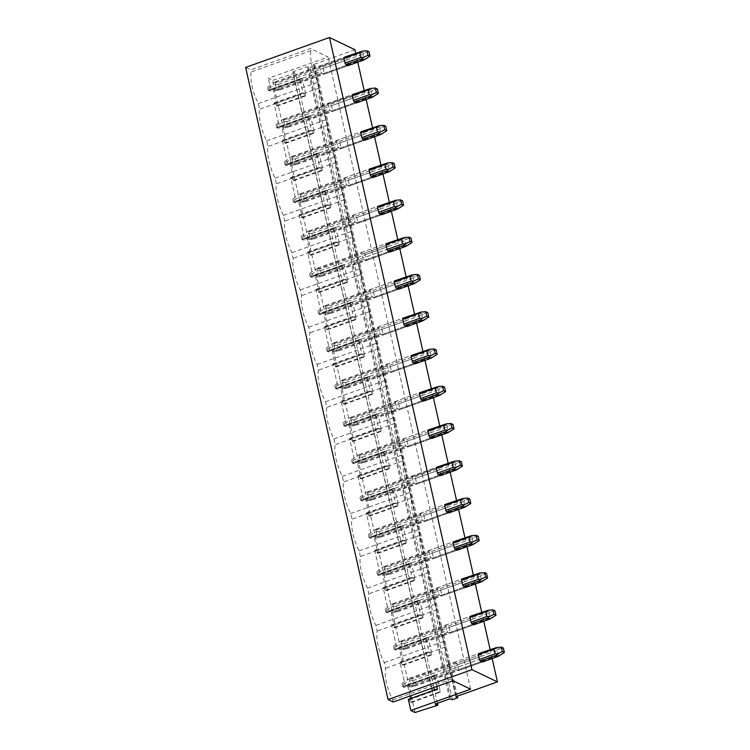 <?xml version="1.0" encoding="UTF-8"?>
<svg xmlns="http://www.w3.org/2000/svg" width="750" height="750" viewBox="0 0 750 750"><rect width="100%" height="100%" fill="white"/><g stroke="black" fill="none" stroke-linecap="round" stroke-linejoin="round"><path stroke-width="0.56" stroke-dasharray="3.75 2.81" d="M415.031 712.5L272.559 80.334L268.387 78.328L328.134 57.019L310.481 48.553L250.734 69.862L245.625 67.406M408.337 699.338L411.469 702.478L410.578 698.541M410.016 696.019L407.597 685.312L406.931 684.994L406.163 686.259L405.291 685.837L399.938 662.072L403.069 665.212L399.197 648.038L398.531 647.719L397.762 648.984L396.891 648.572L391.537 624.797L394.669 627.938L390.797 610.772L390.131 610.453L389.363 611.719L388.491 611.297L383.137 587.522L386.269 590.662L382.397 573.497L381.741 573.178L380.963 574.444L380.091 574.022L374.738 550.256L377.869 553.387L373.997 536.222L373.341 535.903L372.562 537.169L371.691 536.747L366.337 512.981L369.469 516.122L365.597 498.947L364.941 498.628L364.163 499.894L363.291 499.481L357.938 475.706L361.069 478.847L357.197 461.681L356.541 461.363L355.763 462.628L354.891 462.206L349.537 438.431L352.669 441.572L348.797 424.406L348.141 424.088L347.362 425.353L346.491 424.931L341.137 401.166L344.269 404.306L340.397 387.131L339.741 386.812L338.962 388.078L338.091 387.666L332.738 363.891L335.869 367.031L332.006 349.866L331.341 349.547L330.562 350.812L329.691 350.391L324.337 326.616L327.469 329.756L323.606 312.591L322.941 312.272L322.162 313.538L321.291 313.116L315.938 289.35L319.069 292.481L315.206 275.316L314.541 274.997L313.772 276.262L312.891 275.85L307.538 252.075L310.669 255.216L306.806 238.041L306.141 237.722L305.372 238.987L304.491 238.575L299.137 214.8L302.269 217.941L298.406 200.775L297.741 200.456L296.972 201.722L296.1 201.3L290.738 177.525L293.869 180.666L290.006 163.5L289.341 163.181L288.572 164.447L287.7 164.025L282.338 140.259L285.469 143.4L281.606 126.225L280.941 125.906L280.172 127.172L279.3 126.759L273.938 102.984L277.069 106.125L273.206 88.959L272.541 88.641L271.772 89.906L270.9 89.484L268.387 78.328M393.197 702.019L392.719 699.919A26.109 9.056 -109.6 0 1 385.603 668.316L384.319 662.653A26.109 9.056 -109.6 0 1 377.203 631.041L375.919 625.378A26.109 9.056 -109.6 0 1 368.803 593.766L367.519 588.103A26.109 9.056 -109.6 0 1 360.403 556.5L359.128 550.837A26.109 9.056 -109.6 0 1 352.003 519.225L350.728 513.562A26.109 9.056 -109.6 0 1 343.603 481.95L342.328 476.288A26.109 9.056 -109.6 0 1 335.203 444.675L333.928 439.012A26.109 9.056 -109.6 0 1 326.803 407.409L325.528 401.747A26.109 9.056 -109.6 0 1 318.403 370.134L317.128 364.472A26.109 9.056 -109.6 0 1 310.003 332.859L308.728 327.197A26.109 9.056 -109.6 0 1 301.603 295.594L300.328 289.931A26.109 9.056 -109.6 0 1 293.203 258.319L291.928 252.656A26.109 9.056 -109.6 0 1 284.803 221.044L283.528 215.381A26.109 9.056 -109.6 0 1 276.403 183.778L275.128 178.106A26.109 9.056 -109.6 0 1 268.003 146.503L266.728 140.841A26.109 9.056 -109.6 0 1 259.603 109.228L258.328 103.566A26.109 9.056 -109.6 0 1 251.203 71.953L250.734 69.862M433.875 687.516L295.397 73.059L272.559 80.334M437.428 703.294L434.438 690.028M435.628 706.013L293.156 73.856M431.812 688.247L292.903 71.859L295.397 73.059M435.375 704.025L432.384 690.769M403.069 665.212L432.066 654.862L428.203 637.697L427.538 637.378L426.769 638.644L425.897 638.222L428.934 651.722L432.066 654.862M399.197 648.038L428.203 637.697M394.669 627.938L423.666 617.597L419.803 600.422L419.137 600.103L418.369 601.369L417.497 600.956L420.534 614.456L423.666 617.597M390.797 610.772L419.803 600.422M386.269 590.662L415.275 580.322L411.403 563.156L410.738 562.837L409.969 564.103L409.097 563.681L412.134 577.181L415.275 580.322M382.397 573.497L411.403 563.156M377.869 553.387L406.875 543.047L403.003 525.881L402.338 525.562L401.569 526.828L400.697 526.406L403.734 539.906L406.875 543.047M373.997 536.222L403.003 525.881M369.469 516.122L398.475 505.781L394.603 488.606L393.938 488.288L393.169 489.553L392.297 489.141L395.334 502.641L398.475 505.781M365.597 498.947L394.603 488.606M361.069 478.847L390.075 468.506L386.203 451.341L385.538 451.022L384.769 452.288L383.897 451.866L386.934 465.366L390.075 468.506M357.197 461.681L386.203 451.341M352.669 441.572L381.675 431.231L377.803 414.066L377.137 413.747L376.369 415.012L375.497 414.591L378.534 428.091L381.675 431.231M348.797 424.406L377.803 414.066M344.269 404.306L373.275 393.956L369.403 376.791L368.738 376.472L367.969 377.738L367.097 377.316L370.134 390.816L373.275 393.956M340.397 387.131L369.403 376.791M335.869 367.031L364.875 356.691L361.003 339.516L360.338 339.197L359.569 340.463L358.697 340.05L361.734 353.55L364.875 356.691M332.006 349.866L361.003 339.516M327.469 329.756L356.475 319.416L352.603 302.25L351.938 301.931L351.169 303.197L350.297 302.775L353.334 316.275L356.475 319.416M323.606 312.591L352.603 302.25M319.069 292.481L348.075 282.141L344.203 264.975L343.538 264.656L342.769 265.922L341.897 265.5L344.934 279L348.075 282.141M315.206 275.316L344.203 264.975M310.669 255.216L339.675 244.875L335.803 227.7L335.138 227.381L334.369 228.647L333.497 228.234L336.544 241.734L339.675 244.875M306.806 238.041L335.803 227.7M302.269 217.941L331.275 207.6L327.403 190.434L326.737 190.116L325.969 191.381L325.097 190.959L328.144 204.459L331.275 207.6M298.406 200.775L327.403 190.434M293.869 180.666L322.875 170.325L319.003 153.159L318.337 152.841L317.569 154.106L316.697 153.684L319.744 167.184L322.875 170.325M290.006 163.5L319.003 153.159M285.469 143.4L314.475 133.05L310.603 115.884L309.938 115.566L309.169 116.831L308.297 116.409L311.344 129.909L314.475 133.05M281.606 126.225L310.603 115.884M277.069 106.125L306.075 95.784L302.203 78.609L301.537 78.291L300.769 79.556L299.897 79.144L302.944 92.644L306.075 95.784M273.206 88.959L302.203 78.609M452.456 699.656L309.994 67.491L307.238 66.75L292.903 71.859M411.469 702.478L440.466 692.137L436.603 674.972L435.938 674.653L435.169 675.919L434.297 675.497L436.772 686.484M407.597 685.312L436.603 674.972M457.331 696.188L315.234 65.625L309.994 67.491M354.966 49.734L313.875 64.388L313.509 64.791L315.234 65.625M492.169 658.538L490.125 649.5M483.769 621.272L481.725 612.225M475.369 583.997L473.325 574.959M466.969 546.722L464.925 537.684M458.569 509.456L456.525 500.409M450.169 472.181L448.125 463.144M441.769 434.906L439.734 425.869M433.369 397.641L431.334 388.594M424.969 360.366L422.934 351.319M416.569 323.091L414.534 314.053M408.169 285.816L406.134 276.778M399.769 248.55L397.734 239.503M391.369 211.275L389.334 202.238M382.969 174L380.934 164.963M374.569 136.734L372.534 127.687M366.169 99.459L364.134 90.412M357.769 62.184L355.734 53.147M403.941 687.263L402.619 686.625L401.953 683.691L403.284 684.328L403.941 687.263L413.616 686.559L482.447 662.006A4.744 1.65 70.4 0 0 482.728 661.041L481.631 656.175A4.744 1.65 70.4 0 0 480.797 654.675L478.594 653.616L454.481 662.212A4.744 1.65 -109.6 0 0 454.2 663.178L455.297 668.044L479.409 659.447L410.578 684L409.481 679.125L407.372 679.359L409.753 678.159L411.956 679.219L496.547 649.05L499.491 648.862L497.381 650.559L498.478 655.425L500.897 655.087M395.541 649.988L394.219 649.35L393.553 646.416L394.884 647.053L395.541 649.988L405.216 649.284L474.047 624.731A4.744 1.65 70.4 0 0 474.328 623.766L473.231 618.9A4.744 1.65 70.4 0 0 472.397 617.4L470.194 616.341L446.081 624.938L448.284 625.997A4.744 1.65 -109.6 0 1 449.119 627.497L450.216 632.362A4.744 1.65 -109.6 0 1 449.934 633.337L447.741 632.278A4.744 1.65 -109.6 0 1 446.897 630.778L402.178 646.725L401.081 641.859L398.972 642.084L401.353 640.894L403.556 641.944L488.147 611.784L491.091 611.587L488.981 613.284L490.078 618.15L492.497 617.812M387.141 612.712L385.819 612.075L385.153 609.141L386.484 609.778L387.141 612.712L396.816 612.009L465.647 587.466A4.744 1.65 70.4 0 0 465.928 586.5L464.831 581.625A4.744 1.65 70.4 0 0 463.997 580.125L461.794 579.066L437.681 587.672L439.884 588.722A4.744 1.65 -109.6 0 1 440.719 590.231L441.816 595.097A4.744 1.65 -109.6 0 1 441.534 596.062L439.341 595.003A4.744 1.65 -109.6 0 1 438.497 593.503L393.778 609.45L392.681 604.584L390.572 604.809L392.953 603.619L395.156 604.678L479.747 574.509L482.691 574.312L480.581 576.009L481.678 580.875L484.097 580.538M378.741 575.447L377.419 574.809L376.753 571.875L378.084 572.512L378.741 575.447L388.416 574.734L457.247 550.191A4.744 1.65 70.4 0 0 457.528 549.225L456.431 544.359A4.744 1.65 70.4 0 0 455.597 542.85L453.394 541.8L429.281 550.397L431.484 551.456A4.744 1.65 -109.6 0 1 432.319 552.956L433.416 557.822A4.744 1.65 -109.6 0 1 433.134 558.787L430.941 557.728A4.744 1.65 -109.6 0 1 430.097 556.228L385.378 572.175L384.281 567.309L382.172 567.544L384.562 566.344L386.756 567.403L471.347 537.234L474.291 537.047L472.181 538.744L473.278 543.609L475.697 543.272M370.341 538.172L369.019 537.534L368.353 534.6L369.684 535.237L370.341 538.172L380.016 537.469L448.847 512.916A4.744 1.65 70.4 0 0 449.128 511.95L448.031 507.084A4.744 1.65 70.4 0 0 447.197 505.584L444.994 504.525L420.881 513.122L423.084 514.181A4.744 1.65 -109.6 0 1 423.919 515.681L425.016 520.547A4.744 1.65 -109.6 0 1 424.734 521.512L422.541 520.462A4.744 1.65 -109.6 0 1 421.697 518.953L376.978 534.909L375.881 530.044L373.772 530.269L376.163 529.069L378.356 530.128L462.947 499.969L465.891 499.772L463.781 501.469L464.878 506.334L467.297 505.997M361.941 500.897L360.619 500.259L359.953 497.325L361.284 497.962L361.941 500.897L371.616 500.194L440.447 475.65A4.744 1.65 70.4 0 0 440.728 474.675L439.631 469.809A4.744 1.65 70.4 0 0 438.797 468.309L436.594 467.25L412.481 475.847L414.684 476.906A4.744 1.65 -109.6 0 1 415.519 478.406L416.616 483.281A4.744 1.65 -109.6 0 1 416.334 484.247L414.141 483.188A4.744 1.65 -109.6 0 1 413.297 481.687L368.578 497.634L367.481 492.769L365.372 492.994L367.762 491.803L369.956 492.853L454.547 462.694L457.491 462.497L455.381 464.194L456.478 469.059L458.897 468.722M353.541 463.622L352.219 462.994L351.553 460.05L352.884 460.688L353.541 463.622L363.216 462.919L432.047 438.375A4.744 1.65 70.4 0 0 432.328 437.409L431.231 432.544A4.744 1.65 70.4 0 0 430.397 431.034L428.194 429.984L404.081 438.581L406.284 439.631A4.744 1.65 -109.6 0 1 407.119 441.141L408.216 446.006A4.744 1.65 -109.6 0 1 407.934 446.972L405.741 445.912A4.744 1.65 -109.6 0 1 404.897 444.413L360.178 460.359L359.081 455.494L356.972 455.719L359.363 454.528L361.556 455.587L446.147 425.419L449.091 425.222L446.981 426.919L448.078 431.794L450.497 431.447M345.15 426.356L343.819 425.719L343.153 422.784L344.484 423.422L345.15 426.356L354.816 425.653L423.647 401.1A4.744 1.65 70.4 0 0 423.928 400.134L422.831 395.269A4.744 1.65 70.4 0 0 421.997 393.769L419.794 392.709L395.681 401.306L397.884 402.366A4.744 1.65 -109.6 0 1 398.719 403.866L399.816 408.731A4.744 1.65 -109.6 0 1 399.544 409.697L397.341 408.647A4.744 1.65 -109.6 0 1 396.497 407.137L351.778 423.094L350.681 418.219L348.572 418.453L350.963 417.253L353.156 418.312L437.747 388.144L440.7 387.956L438.581 389.653L439.678 394.519L442.097 394.181M336.75 389.081L335.419 388.444L334.753 385.509L336.084 386.147L336.75 389.081L346.416 388.378L415.247 363.825A4.744 1.65 70.4 0 0 415.528 362.859L414.431 357.994A4.744 1.65 70.4 0 0 413.597 356.494L411.394 355.434L387.281 364.031L389.484 365.091A4.744 1.65 -109.6 0 1 390.319 366.591L391.416 371.456A4.744 1.65 -109.6 0 1 391.144 372.431L388.941 371.372A4.744 1.65 -109.6 0 1 388.106 369.872L343.378 385.819L342.281 380.953L340.172 381.178L342.562 379.988L344.756 381.038L429.347 350.878L432.3 350.681L430.181 352.378L431.278 357.244L433.697 356.906M328.35 351.806L327.019 351.169L326.353 348.234L327.684 348.872L328.35 351.806L338.016 351.103L406.847 326.559A4.744 1.65 70.4 0 0 407.128 325.594L406.031 320.728A4.744 1.65 70.4 0 0 405.197 319.219L402.994 318.159L378.881 326.766L381.084 327.816A4.744 1.65 -109.6 0 1 381.919 329.325L383.016 334.191A4.744 1.65 -109.6 0 1 382.744 335.156L380.541 334.097A4.744 1.65 -109.6 0 1 379.706 332.597L334.978 348.544L333.881 343.678L331.772 343.903L334.163 342.712L336.366 343.772L420.947 313.603L423.9 313.406L421.781 315.103L422.878 319.969L425.297 319.631M319.95 314.541L318.619 313.903L317.963 310.969L319.284 311.606L319.95 314.541L329.616 313.837L398.447 289.284A4.744 1.65 70.4 0 0 398.728 288.319L397.631 283.453A4.744 1.65 70.4 0 0 396.797 281.944L394.594 280.894L370.481 289.491L372.684 290.55A4.744 1.65 -109.6 0 1 373.528 292.05L374.616 296.916A4.744 1.65 -109.6 0 1 374.344 297.881L372.141 296.831A4.744 1.65 -109.6 0 1 371.306 295.322L326.578 311.269L325.481 306.403L323.372 306.637L325.763 305.438L327.966 306.497L412.547 276.328L415.5 276.141L413.381 277.838L414.478 282.703L416.897 282.366M311.55 277.266L310.219 276.628L309.562 273.694L310.884 274.331L311.55 277.266L321.216 276.562L390.047 252.009A4.744 1.65 70.4 0 0 390.328 251.044L389.231 246.178A4.744 1.65 70.4 0 0 388.397 244.678L386.194 243.619L362.091 252.216A4.744 1.65 -109.6 0 0 361.809 253.181L362.906 258.047L387.009 249.45L318.178 274.003L317.081 269.137L314.972 269.363L317.362 268.163L319.566 269.222L404.147 239.062L407.1 238.866L404.981 240.563L406.078 245.428L408.497 245.091M303.15 239.991L301.819 239.353L301.163 236.419L302.484 237.056L303.15 239.991L312.816 239.288L381.647 214.744A4.744 1.65 70.4 0 0 381.928 213.769L380.831 208.903A4.744 1.65 70.4 0 0 379.997 207.403L377.794 206.344L353.691 214.941L355.884 216A4.744 1.65 -109.6 0 1 356.728 217.5L357.825 222.375A4.744 1.65 -109.6 0 1 357.544 223.341L355.341 222.281A4.744 1.65 -109.6 0 1 354.506 220.781L309.778 236.728L308.681 231.862L306.572 232.088L308.962 230.897L311.166 231.947L395.747 201.788L398.7 201.591L396.581 203.287L397.678 208.153L400.097 207.816M294.75 202.725L293.419 202.088L292.762 199.153L294.084 199.781L294.75 202.725L304.416 202.012L373.247 177.469A4.744 1.65 70.4 0 0 373.528 176.503L372.431 171.638A4.744 1.65 70.4 0 0 371.597 170.128L369.394 169.078L345.291 177.675L347.484 178.725A4.744 1.65 -109.6 0 1 348.328 180.234L349.425 185.1A4.744 1.65 -109.6 0 1 349.144 186.066L346.941 185.006A4.744 1.65 -109.6 0 1 346.106 183.506L301.378 199.453L300.281 194.588L298.172 194.812L300.562 193.622L302.766 194.681L387.347 164.512L390.3 164.316L388.181 166.013L389.278 170.887L391.697 170.541M286.35 165.45L285.019 164.812L284.363 161.878L285.684 162.516L286.35 165.45L296.016 164.747L364.847 140.194A4.744 1.65 70.4 0 0 365.128 139.228L364.031 134.362A4.744 1.65 70.4 0 0 363.197 132.863L360.994 131.803L336.891 140.4L339.084 141.459A4.744 1.65 -109.6 0 1 339.928 142.959L341.025 147.825A4.744 1.65 -109.6 0 1 340.744 148.791L338.541 147.741A4.744 1.65 -109.6 0 1 337.706 146.231L292.978 162.188L291.881 157.312L289.772 157.547L292.162 156.347L294.366 157.406L378.947 127.237L381.9 127.05L379.791 128.747L380.887 133.613L383.297 133.275M277.95 128.175L276.619 127.537L275.963 124.603L277.284 125.241L277.95 128.175L287.616 127.472L356.447 102.928A4.744 1.65 70.4 0 0 356.728 101.953L355.631 97.088A4.744 1.65 70.4 0 0 354.797 95.587L352.594 94.528L328.491 103.125L330.684 104.184A4.744 1.65 -109.6 0 1 331.528 105.684L332.625 110.55A4.744 1.65 -109.6 0 1 332.344 111.525L330.141 110.466A4.744 1.65 -109.6 0 1 329.306 108.966L284.578 124.913L283.481 120.047L281.372 120.272L283.762 119.081L285.966 120.131L370.547 89.972L373.5 89.775L371.391 91.472L372.488 96.338L374.897 96M269.55 90.9L268.219 90.263L267.562 87.328L268.884 87.966L269.55 90.9L279.216 90.197L348.056 65.653A4.744 1.65 70.4 0 0 348.328 64.688L347.231 59.822A4.744 1.65 70.4 0 0 346.397 58.312L344.194 57.253L320.091 65.859L322.284 66.909A4.744 1.65 -109.6 0 1 323.128 68.419L324.225 73.284A4.744 1.65 -109.6 0 1 323.944 74.25L321.741 73.191A4.744 1.65 -109.6 0 1 320.906 71.691L276.178 87.638L275.081 82.772L272.972 82.997L275.363 81.806L277.566 82.866L362.147 52.697L365.1 52.5L362.991 54.197L364.088 59.062L366.497 58.725M409.481 679.125L454.2 663.178M480.797 654.675L456.684 663.272L454.481 662.212M413.616 686.559L411.412 685.5L456.131 669.553A4.744 1.65 -109.6 0 1 455.297 668.044M481.631 656.175L457.519 664.772A4.744 1.65 -109.6 0 0 456.684 663.272M482.728 661.041L458.616 669.637L457.519 664.772M482.447 662.006L458.334 670.603A4.744 1.65 -109.6 0 0 458.616 669.637M456.131 669.553L458.334 670.603M470.597 689.184L328.134 57.019M452.944 680.709L452.475 678.619A26.109 9.056 -109.6 0 1 445.35 647.006L444.075 641.344A26.109 9.056 -109.6 0 1 436.95 609.731L435.675 604.069A26.109 9.056 -109.6 0 1 428.55 572.456L427.275 566.794A26.109 9.056 -109.6 0 1 420.15 535.191L418.875 529.528A26.109 9.056 -109.6 0 1 411.75 497.916L410.475 492.253A26.109 9.056 -109.6 0 1 403.35 460.641L402.075 454.978A26.109 9.056 -109.6 0 1 394.95 423.375L393.675 417.712A26.109 9.056 -109.6 0 1 386.55 386.1L385.275 380.438A26.109 9.056 -109.6 0 1 378.15 348.825L376.875 343.163A26.109 9.056 -109.6 0 1 369.75 311.559L368.475 305.887A26.109 9.056 -109.6 0 1 361.35 274.284L360.075 268.622A26.109 9.056 -109.6 0 1 352.95 237.009L351.675 231.347A26.109 9.056 -109.6 0 1 344.55 199.734L343.275 194.072A26.109 9.056 -109.6 0 1 336.15 162.469L334.875 156.806A26.109 9.056 -109.6 0 1 327.75 125.194L326.475 119.531A26.109 9.056 -109.6 0 1 319.35 87.919L318.075 82.256A26.109 9.056 -109.6 0 1 310.95 50.653L310.481 48.553M275.081 82.772L343.912 58.228L319.809 66.825L320.906 71.691M319.809 66.825A4.744 1.65 -109.6 0 1 320.091 65.859M375.881 530.044L420.6 514.087A4.744 1.65 -109.6 0 1 420.881 513.122M420.6 514.087L421.697 518.953M401.081 641.859L445.8 625.903A4.744 1.65 -109.6 0 1 446.081 624.938M445.8 625.903L446.897 630.778M384.281 567.309L429 551.362A4.744 1.65 -109.6 0 1 429.281 550.397M429 551.362L430.097 556.228M392.681 604.584L437.4 588.638A4.744 1.65 -109.6 0 1 437.681 587.672M437.4 588.638L438.497 593.503M333.881 343.678L378.609 327.731A4.744 1.65 -109.6 0 1 378.881 326.766M378.609 327.731L379.706 332.597M308.681 231.862L353.409 215.916A4.744 1.65 -109.6 0 1 353.691 214.941M353.409 215.916L354.506 220.781M283.481 120.047L352.312 95.494L328.209 104.091L329.306 108.966M328.209 104.091A4.744 1.65 -109.6 0 1 328.491 103.125M300.281 194.588L345.009 178.641A4.744 1.65 -109.6 0 1 345.291 177.675M345.009 178.641L346.106 183.506M291.881 157.312L336.609 141.366A4.744 1.65 -109.6 0 1 336.891 140.4M336.609 141.366L337.706 146.231M325.481 306.403L370.209 290.456A4.744 1.65 -109.6 0 1 370.481 289.491M370.209 290.456L371.306 295.322M350.681 418.219L395.4 402.272A4.744 1.65 -109.6 0 1 395.681 401.306M395.4 402.272L396.497 407.137M359.081 455.494L403.8 439.547A4.744 1.65 -109.6 0 1 404.081 438.581M403.8 439.547L404.897 444.413M367.481 492.769L436.312 468.216L412.2 476.822L413.297 481.687M412.2 476.822A4.744 1.65 -109.6 0 1 412.481 475.847M342.281 380.953L387.009 364.997A4.744 1.65 -109.6 0 1 387.281 364.031M387.009 364.997L388.106 369.872M321.216 276.562L319.012 275.503L363.741 259.556A4.744 1.65 -109.6 0 1 362.906 258.047M363.741 259.556L365.944 260.606A4.744 1.65 -109.6 0 0 366.225 259.641L365.128 254.775A4.744 1.65 -109.6 0 0 364.284 253.275L362.091 252.216M392.719 699.919L452.475 678.619M445.35 647.006L385.603 668.316M270.9 89.484L299.897 79.144M273.938 102.984L302.944 92.644M279.3 126.759L308.297 116.409M282.338 140.259L311.344 129.909M287.7 164.025L316.697 153.684M290.738 177.525L319.744 167.184M296.1 201.3L325.097 190.959M299.137 214.8L328.144 204.459M304.491 238.575L333.497 228.234M307.538 252.075L336.544 241.734M312.891 275.85L341.897 265.5M315.938 289.35L344.934 279M321.291 313.116L350.297 302.775M324.337 326.616L353.334 316.275M329.691 350.391L358.697 340.05M332.738 363.891L361.734 353.55M338.091 387.666L367.097 377.316M341.137 401.166L370.134 390.816M346.491 424.931L375.497 414.591M349.537 438.431L378.534 428.091M354.891 462.206L383.897 451.866M357.938 475.706L386.934 465.366M363.291 499.481L392.297 489.141M366.337 512.981L395.334 502.641M371.691 536.747L400.697 526.406M374.738 550.256L403.734 539.906M380.091 574.022L409.097 563.681M383.137 587.522L412.134 577.181M388.491 611.297L417.497 600.956M391.537 624.797L420.534 614.456M396.891 648.572L425.897 638.222M399.938 662.072L428.934 651.722M405.291 685.837L434.297 675.497M384.319 662.653L444.075 641.344M409.209 699.759L438.206 689.419L440.466 692.137M437.334 688.997L438.206 689.419M410.803 702.159L439.809 691.819M406.163 686.259L435.169 675.919M406.931 684.994L435.938 674.653M448.284 625.997L472.397 617.4M405.216 649.284L403.012 648.225L447.741 632.278M473.231 618.9L449.119 627.497M450.216 632.362L474.328 623.766M474.047 624.731L449.934 633.337M436.95 609.731L377.203 631.041M375.919 625.378L435.675 604.069M400.809 662.484L429.806 652.144M402.403 664.894L431.409 654.544M397.762 648.984L426.769 638.644M398.531 647.719L427.538 637.378M439.884 588.722L463.997 580.125M396.816 612.009L394.613 610.959L439.341 595.003M464.831 581.625L440.719 590.231M441.816 595.097L465.928 586.5M465.647 587.466L441.534 596.062M428.55 572.456L368.803 593.766M367.519 588.103L427.275 566.794M392.409 625.219L421.406 614.869M394.003 627.619L423.009 617.278M389.363 611.719L418.369 601.369M390.131 610.453L419.137 600.103M431.484 551.456L455.597 542.85M388.416 574.734L386.212 573.684L430.941 557.728M456.431 544.359L432.319 552.956M433.416 557.822L457.528 549.225M457.247 550.191L433.134 558.787M420.15 535.191L360.403 556.5M359.128 550.837L418.875 529.528M384.009 587.944L413.006 577.603M385.603 590.344L414.609 580.003M380.963 574.444L409.969 564.103M381.741 573.178L410.738 562.837M423.084 514.181L447.197 505.584M380.016 537.469L377.812 536.409L422.541 520.462M448.031 507.084L423.919 515.681M425.016 520.547L449.128 511.95M448.847 512.916L424.734 521.512M411.75 497.916L352.003 519.225M350.728 513.562L410.475 492.253M375.609 550.669L404.606 540.328M377.203 553.069L406.209 542.728M372.562 537.169L401.569 526.828M373.341 535.903L402.338 525.562M414.684 476.906L438.797 468.309M371.616 500.194L369.413 499.134L414.141 483.188M439.631 469.809L415.519 478.406M416.616 483.281L440.728 474.675M440.447 475.65L416.334 484.247M403.35 460.641L343.603 481.95M342.328 476.288L402.075 454.978M367.209 513.394L396.206 503.053M368.803 515.803L397.809 505.462M364.163 499.894L393.169 489.553M364.941 498.628L393.938 488.288M406.284 439.631L430.397 431.034M363.216 462.919L361.012 461.869L405.741 445.912M431.231 432.544L407.119 441.141M408.216 446.006L432.328 437.409M432.047 438.375L407.934 446.972M394.95 423.375L335.203 444.675M333.928 439.012L393.675 417.712M358.809 476.128L387.806 465.787M360.403 478.528L389.409 468.188M355.763 462.628L384.769 452.288M356.541 461.363L385.538 451.022M397.884 402.366L421.997 393.769M354.816 425.653L352.613 424.594L397.341 408.647M422.831 395.269L398.719 403.866M399.816 408.731L423.928 400.134M423.647 401.1L399.544 409.697M386.55 386.1L326.803 407.409M325.528 401.747L385.275 380.438M350.409 438.853L379.406 428.512M352.003 441.253L381.009 430.912M347.362 425.353L376.369 415.012M348.141 424.088L377.137 413.747M389.484 365.091L413.597 356.494M346.416 388.378L344.213 387.319L388.941 371.372M414.431 357.994L390.319 366.591M391.416 371.456L415.528 362.859M415.247 363.825L391.144 372.431M378.15 348.825L318.403 370.134M317.128 364.472L376.875 343.163M342.009 401.578L371.006 391.238M343.603 403.988L372.609 393.637M338.962 388.078L367.969 377.738M339.741 386.812L368.738 376.472M381.084 327.816L405.197 319.219M338.016 351.103L335.812 350.053L380.541 334.097M406.031 320.728L381.919 329.325M383.016 334.191L407.128 325.594M406.847 326.559L382.744 335.156M369.75 311.559L310.003 332.859M308.728 327.197L368.475 305.887M333.609 364.312L362.606 353.962M335.203 366.713L364.209 356.372M330.562 350.812L359.569 340.463M331.341 349.547L360.338 339.197M372.684 290.55L396.797 281.944M329.616 313.837L327.413 312.778L372.141 296.831M397.631 283.453L373.528 292.05M374.616 296.916L398.728 288.319M398.447 289.284L374.344 297.881M361.35 274.284L301.603 295.594M300.328 289.931L360.075 268.622M325.209 327.037L354.216 316.697M326.803 329.438L355.809 319.097M322.162 313.538L351.169 303.197M322.941 312.272L351.938 301.931M317.081 269.137L361.809 253.181M364.284 253.275L388.397 244.678M389.231 246.178L365.128 254.775M366.225 259.641L390.328 251.044M390.047 252.009L365.944 260.606M352.95 237.009L293.203 258.319M291.928 252.656L351.675 231.347M316.809 289.762L345.816 279.422M318.412 292.172L347.409 281.822M313.772 276.262L342.769 265.922M314.541 274.997L343.538 264.656M355.884 216L379.997 207.403M312.816 239.288L310.613 238.228L355.341 222.281M380.831 208.903L356.728 217.5M357.825 222.375L381.928 213.769M381.647 214.744L357.544 223.341M344.55 199.734L284.803 221.044M283.528 215.381L343.275 194.072M308.409 252.487L337.416 242.147M310.012 254.897L339.009 244.556M305.372 238.987L334.369 228.647M306.141 237.722L335.138 227.381M347.484 178.725L371.597 170.128M304.416 202.012L302.213 200.963L346.941 185.006M372.431 171.638L348.328 180.234M349.425 185.1L373.528 176.503M373.247 177.469L349.144 186.066M336.15 162.469L276.403 183.778M275.128 178.106L334.875 156.806M300.009 215.222L329.016 204.881M301.613 217.622L330.609 207.281M296.972 201.722L325.969 191.381M297.741 200.456L326.737 190.116M339.084 141.459L363.197 132.863M296.016 164.747L293.812 163.688L338.541 147.741M364.031 134.362L339.928 142.959M341.025 147.825L365.128 139.228M364.847 140.194L340.744 148.791M327.75 125.194L268.003 146.503M266.728 140.841L326.475 119.531M291.609 177.947L320.616 167.606M293.212 180.347L322.209 170.006M288.572 164.447L317.569 154.106M289.341 163.181L318.337 152.841M330.684 104.184L354.797 95.587M287.616 127.472L285.413 126.413L330.141 110.466M355.631 97.088L331.528 105.684M332.625 110.55L356.728 101.953M356.447 102.928L332.344 111.525M319.35 87.919L259.603 109.228M258.328 103.566L318.075 82.256M283.209 140.672L312.216 130.331M284.812 143.081L313.809 132.731M280.172 127.172L309.169 116.831M280.941 125.906L309.938 115.566M322.284 66.909L346.397 58.312M279.216 90.197L277.013 89.147L321.741 73.191M347.231 59.822L323.128 68.419M324.225 73.284L348.328 64.688M348.056 65.653L323.944 74.25M310.95 50.653L251.203 71.953M274.809 103.406L303.816 93.056M276.412 105.806L305.409 95.466M271.772 89.906L300.769 79.556M272.541 88.641L301.537 78.291M411.412 685.5L408.769 685.584L410.578 684M402.619 686.625L408.769 685.584M411.591 686.934L413.888 685.584L412.791 680.719L410.184 680.709L411.956 679.219M403.284 684.328L410.184 680.709M401.953 683.691L407.372 679.359M413.888 685.584L498.478 655.425M412.791 680.719L497.381 650.559M503.381 648.103L499.491 648.862M409.753 678.159L478.594 653.616M494.344 648L496.547 649.05M403.012 648.225L400.369 648.309L402.178 646.725M394.219 649.35L400.369 648.309M403.191 649.659L405.487 648.319L404.391 643.453L401.784 643.434L403.556 641.944M394.884 647.053L401.784 643.434M393.553 646.416L398.972 642.084M405.487 648.319L490.078 618.15M404.391 643.453L488.981 613.284M494.981 610.837L491.091 611.587M401.353 640.894L470.194 616.341M485.944 610.725L488.147 611.784M394.613 610.959L391.978 611.034L393.778 609.45M385.819 612.075L391.978 611.034M394.791 612.394L397.097 611.044L396 606.178L393.384 606.159L395.156 604.678M386.484 609.778L393.384 606.159M385.153 609.141L390.572 604.809M397.097 611.044L481.678 580.875M396 606.178L480.581 576.009M486.581 573.562L482.691 574.312M392.953 603.619L461.794 579.066M477.544 573.45L479.747 574.509M386.212 573.684L383.578 573.769L385.378 572.175M377.419 574.809L383.578 573.769M386.391 575.119L388.697 573.769L387.6 568.903L384.984 568.894L386.756 567.403M378.084 572.512L384.984 568.894M376.753 571.875L382.172 567.544M388.697 573.769L473.278 543.609M387.6 568.903L472.181 538.744M478.181 536.287L474.291 537.047M384.562 566.344L453.394 541.8M469.144 536.184L471.347 537.234M377.812 536.409L375.178 536.494L376.978 534.909M369.019 537.534L375.178 536.494M377.991 537.844L380.297 536.503L379.2 531.638L376.584 531.619L378.356 530.128M369.684 535.237L376.584 531.619M368.353 534.6L373.772 530.269M380.297 536.503L464.878 506.334M379.2 531.638L463.781 501.469M469.781 499.022L465.891 499.772M376.163 529.069L444.994 504.525M460.744 498.909L462.947 499.969M369.413 499.134L366.778 499.219L368.578 497.634M360.619 500.259L366.778 499.219M369.591 500.569L371.897 499.228L370.8 494.363L368.184 494.344L369.956 492.853M361.284 497.962L368.184 494.344M359.953 497.325L365.372 492.994M371.897 499.228L456.478 469.059M370.8 494.363L455.381 464.194M461.381 461.747L457.491 462.497M367.762 491.803L436.594 467.25M452.344 461.634L454.547 462.694M361.012 461.869L358.378 461.953L360.178 460.359M352.219 462.994L358.378 461.953M361.191 463.303L363.497 461.953L362.4 457.087L359.784 457.078L361.556 455.587M352.884 460.688L359.784 457.078M351.553 460.05L356.972 455.719M363.497 461.953L448.078 431.794M362.4 457.087L446.981 426.919M452.981 424.472L449.091 425.222M359.363 454.528L428.194 429.984M443.944 424.359L446.147 425.419M352.613 424.594L349.978 424.678L351.778 423.094M343.819 425.719L349.978 424.678M352.791 426.028L355.097 424.688L354 419.812L351.384 419.803L353.156 418.312M344.484 423.422L351.384 419.803M343.153 422.784L348.572 418.453M355.097 424.688L439.678 394.519M354 419.812L438.581 389.653M444.581 387.197L440.7 387.956M350.963 417.253L419.794 392.709M435.544 387.094L437.747 388.144M344.213 387.319L341.578 387.403L343.378 385.819M335.419 388.444L341.578 387.403M344.391 388.753L346.697 387.413L345.6 382.547L342.984 382.528L344.756 381.038M336.084 386.147L342.984 382.528M334.753 385.509L340.172 381.178M346.697 387.413L431.278 357.244M345.6 382.547L430.181 352.378M436.181 349.931L432.3 350.681M342.562 379.988L411.394 355.434M427.144 349.819L429.347 350.878M335.812 350.053L333.178 350.128L334.978 348.544M327.019 351.169L333.178 350.128M335.991 351.488L338.297 350.138L337.2 345.272L334.584 345.253L336.366 343.772M327.684 348.872L334.584 345.253M326.353 348.234L331.772 343.903M338.297 350.138L422.878 319.969M337.2 345.272L421.781 315.103M427.781 312.656L423.9 313.406M334.163 342.712L402.994 318.159M418.744 312.544L420.947 313.603M327.413 312.778L324.778 312.863L326.578 311.269M318.619 313.903L324.778 312.863M327.591 314.213L329.897 312.863L328.8 307.997L326.184 307.987L327.966 306.497M319.284 311.606L326.184 307.987M317.963 310.969L323.372 306.637M329.897 312.863L414.478 282.703M328.8 307.997L413.381 277.838M419.391 275.381L415.5 276.141M325.763 305.438L394.594 280.894M410.344 275.278L412.547 276.328M319.012 275.503L316.378 275.587L318.178 274.003M310.219 276.628L316.378 275.587M319.191 276.938L321.497 275.597L320.4 270.731L317.784 270.712L319.566 269.222M310.884 274.331L317.784 270.712M309.562 273.694L314.972 269.363M321.497 275.597L406.078 245.428M320.4 270.731L404.981 240.563M410.991 238.116L407.1 238.866M317.362 268.163L386.194 243.619M401.944 238.003L404.147 239.062M310.613 238.228L307.978 238.312L309.778 236.728M301.819 239.353L307.978 238.312M310.791 239.662L313.097 238.322L312 233.456L309.394 233.438L311.166 231.947M302.484 237.056L309.394 233.438M301.163 236.419L306.572 232.088M313.097 238.322L397.678 208.153M312 233.456L396.581 203.287M402.591 200.841L398.7 201.591M308.962 230.897L377.794 206.344M393.544 200.728L395.747 201.788M302.213 200.963L299.578 201.047L301.378 199.453M293.419 202.088L299.578 201.047M302.391 202.397L304.697 201.047L303.6 196.181L300.994 196.172L302.766 194.681M294.084 199.781L300.994 196.172M292.762 199.153L298.172 194.812M304.697 201.047L389.278 170.887M303.6 196.181L388.181 166.013M394.191 163.566L390.3 164.316M300.562 193.622L369.394 169.078M385.144 163.453L387.347 164.512M293.812 163.688L291.178 163.772L292.978 162.188M285.019 164.812L291.178 163.772M293.991 165.122L296.297 163.781L295.2 158.906L292.594 158.897L294.366 157.406M285.684 162.516L292.594 158.897M284.363 161.878L289.772 157.547M296.297 163.781L380.887 133.613M295.2 158.906L379.791 128.747M385.791 126.291L381.9 127.05M292.162 156.347L360.994 131.803M376.744 126.188L378.947 127.237M285.413 126.413L282.778 126.497L284.578 124.913M276.619 127.537L282.778 126.497M285.591 127.847L287.897 126.506L286.8 121.641L284.194 121.622L285.966 120.131M277.284 125.241L284.194 121.622M275.963 124.603L281.372 120.272M287.897 126.506L372.488 96.338M286.8 121.641L371.391 91.472M377.391 89.025L373.5 89.775M283.762 119.081L352.594 94.528M368.353 88.913L370.547 89.972M277.013 89.147L274.378 89.222L276.178 87.638M268.219 90.263L274.378 89.222M277.191 90.581L279.497 89.231L278.4 84.366L275.794 84.356L277.566 82.866M268.884 87.966L275.794 84.356M267.562 87.328L272.972 82.997M279.497 89.231L364.088 59.062M278.4 84.366L362.991 54.197M368.991 51.75L365.1 52.5M275.363 81.806L344.194 57.253M359.953 51.637L362.147 52.697M449.7 698.916L307.238 66.75M308.269 66.666L450.731 698.822M455.934 696.778L313.509 64.791M313.875 64.388L456.337 696.544M313.434 64.716L455.897 696.881"/><path stroke-width="1.12" d="M329.484 37.5L245.625 67.406L388.087 699.572L471.947 669.666L329.484 37.5L354.966 49.734L355.734 53.147M471.947 669.666L497.428 681.891L456.337 696.544L455.972 696.956L457.697 697.781L452.456 699.656L449.7 698.916L435.375 704.025L437.859 705.216L415.031 712.5L410.85 710.494L408.337 699.338L437.334 688.997L436.772 686.484M410.578 698.541L410.016 696.019M410.85 710.494L470.597 689.184L452.944 680.709L393.197 702.019L388.087 699.572M437.859 705.216L437.428 703.294M434.438 690.028L433.875 687.516M432.384 690.769L431.812 688.247M457.697 697.781L457.331 696.188M497.428 681.891L492.169 658.538M490.125 649.5L483.769 621.272M481.725 612.225L475.369 583.997M473.325 574.959L466.969 546.722M464.925 537.684L458.569 509.456M456.525 500.409L450.169 472.181M448.125 463.144L441.769 434.906M439.734 425.869L433.369 397.641M431.334 388.594L424.969 360.366M422.934 351.319L416.569 323.091M414.534 314.053L408.169 285.816M406.134 276.778L399.769 248.55M397.734 239.503L391.369 211.275M389.334 202.238L382.969 174M380.934 164.963L374.569 136.734M372.534 127.687L366.169 99.459M364.134 90.412L357.769 62.184M478.594 653.616A4.744 1.65 70.4 0 0 478.312 654.581L479.409 659.447A4.744 1.65 70.4 0 0 480.244 660.956L482.447 662.006L498.197 656.391L495.994 655.331L498.084 653.738L495.159 653.831L494.062 648.966L496.678 647.512L478.594 653.616M470.194 616.341A4.744 1.65 70.4 0 0 469.913 617.306L471.009 622.172A4.744 1.65 70.4 0 0 471.844 623.681L474.047 624.731L489.797 619.116L487.594 618.066L489.684 616.462L486.759 616.556L485.662 611.691L488.278 610.237L470.194 616.341M461.794 579.066A4.744 1.65 70.4 0 0 461.512 580.041L462.609 584.906A4.744 1.65 70.4 0 0 463.444 586.406L465.647 587.466L481.397 581.85L479.194 580.791L481.284 579.188L478.359 579.291L477.262 574.416L479.878 572.962L461.794 579.066M453.394 541.8A4.744 1.65 70.4 0 0 453.113 542.766L454.209 547.631A4.744 1.65 70.4 0 0 455.044 549.131L457.247 550.191L472.997 544.575L470.794 543.516L472.884 541.912L469.959 542.016L468.863 537.15L471.478 535.688L453.394 541.8M444.994 504.525A4.744 1.65 70.4 0 0 444.713 505.491L445.809 510.356A4.744 1.65 70.4 0 0 446.644 511.866L448.847 512.916L464.597 507.3L462.403 506.241L464.484 504.647L461.559 504.741L460.463 499.875L463.078 498.422L444.994 504.525M436.594 467.25A4.744 1.65 70.4 0 0 436.312 468.216L437.409 473.091A4.744 1.65 70.4 0 0 438.244 474.591L440.447 475.65L456.197 470.025L454.003 468.975L456.084 467.372L453.159 467.466L452.062 462.6L454.678 461.147L436.594 467.25M428.194 429.984A4.744 1.65 70.4 0 0 427.913 430.95L429.009 435.816A4.744 1.65 70.4 0 0 429.844 437.316L432.047 438.375L447.797 432.759L445.603 431.7L447.684 430.097L444.759 430.2L443.663 425.334L446.278 423.872L428.194 429.984M419.794 392.709A4.744 1.65 70.4 0 0 419.513 393.675L420.609 398.541A4.744 1.65 70.4 0 0 421.444 400.05L423.647 401.1L439.397 395.484L437.203 394.425L439.284 392.831L436.359 392.925L435.262 388.059L437.878 386.606L419.794 392.709M411.394 355.434A4.744 1.65 70.4 0 0 411.112 356.4L412.209 361.266A4.744 1.65 70.4 0 0 413.044 362.775L415.247 363.825L430.997 358.209L428.803 357.159L430.884 355.556L427.959 355.65L426.863 350.784L429.478 349.331L411.394 355.434M402.994 318.159A4.744 1.65 70.4 0 0 402.712 319.134L403.809 324A4.744 1.65 70.4 0 0 404.653 325.5L406.847 326.559L422.597 320.944L420.403 319.884L422.484 318.281L419.559 318.384L418.463 313.509L421.078 312.056L402.994 318.159M394.594 280.894A4.744 1.65 70.4 0 0 394.312 281.859L395.409 286.725A4.744 1.65 70.4 0 0 396.253 288.225L398.447 289.284L414.197 283.669L412.003 282.609L414.084 281.006L411.159 281.109L410.062 276.244L412.678 274.781L394.594 280.894M386.194 243.619A4.744 1.65 70.4 0 0 385.912 244.584L387.009 249.45A4.744 1.65 70.4 0 0 387.853 250.959L390.047 252.009L405.806 246.394L403.603 245.334L405.684 243.741L402.759 243.834L401.663 238.969L404.278 237.516L386.194 243.619M377.794 206.344A4.744 1.65 70.4 0 0 377.512 207.309L378.609 212.184A4.744 1.65 70.4 0 0 379.453 213.684L381.647 214.744L397.406 209.119L395.203 208.069L397.284 206.466L394.369 206.559L393.272 201.694L395.878 200.241L377.794 206.344M369.394 169.078A4.744 1.65 70.4 0 0 369.113 170.044L370.209 174.909A4.744 1.65 70.4 0 0 371.053 176.409L373.247 177.469L389.006 171.853L386.803 170.794L388.884 169.191L385.969 169.294L384.872 164.428L387.478 162.966L369.394 169.078M360.994 131.803A4.744 1.65 70.4 0 0 360.712 132.769L361.809 137.634A4.744 1.65 70.4 0 0 362.653 139.144L364.847 140.194L380.606 134.578L378.403 133.519L380.484 131.925L377.569 132.019L376.472 127.153L379.078 125.7L360.994 131.803M352.594 94.528A4.744 1.65 70.4 0 0 352.312 95.494L353.409 100.359A4.744 1.65 70.4 0 0 354.253 101.869L356.447 102.928L372.206 97.303L370.003 96.253L372.084 94.65L369.169 94.744L368.072 89.878L370.678 88.425L352.594 94.528M344.194 57.253A4.744 1.65 70.4 0 0 343.912 58.228L345.009 63.094A4.744 1.65 70.4 0 0 345.853 64.594L348.056 65.653L363.806 60.038L361.603 58.978L363.684 57.375L360.769 57.478L359.672 52.603L362.288 51.15L344.194 57.253M480.244 660.956L495.994 655.331M504.375 652.528L502.378 651.562L501.384 647.147L503.381 648.103L504.375 652.528L498.197 656.391M478.312 654.581L494.062 648.966M479.409 659.447L495.159 653.831M502.378 651.562L498.084 653.738M501.384 647.147L496.678 647.512M471.844 623.681L487.594 618.066M495.975 615.253L493.978 614.297L492.984 609.872L494.981 610.837L495.975 615.253L489.797 619.116M469.913 617.306L485.662 611.691M471.009 622.172L486.759 616.556M493.978 614.297L489.684 616.462M492.984 609.872L488.278 610.237M463.444 586.406L479.194 580.791M487.575 577.978L485.578 577.022L484.584 572.606L486.581 573.562L487.575 577.978L481.397 581.85M461.512 580.041L477.262 574.416M462.609 584.906L478.359 579.291M485.578 577.022L481.284 579.188M484.584 572.606L479.878 572.962M455.044 549.131L470.794 543.516M479.175 540.703L477.178 539.747L476.184 535.331L478.181 536.287L479.175 540.703L472.997 544.575M453.113 542.766L468.863 537.15M454.209 547.631L469.959 542.016M477.178 539.747L472.884 541.912M476.184 535.331L471.478 535.688M446.644 511.866L462.403 506.241M470.775 503.438L468.778 502.472L467.784 498.056L469.781 499.022L470.775 503.438L464.597 507.3M444.713 505.491L460.463 499.875M445.809 510.356L461.559 504.741M468.778 502.472L464.484 504.647M467.784 498.056L463.078 498.422M438.244 474.591L454.003 468.975M462.384 466.163L460.378 465.206L459.384 460.791L461.381 461.747L462.384 466.163L456.197 470.025M436.312 468.216L452.062 462.6M437.409 473.091L453.159 467.466M460.378 465.206L456.084 467.372M459.384 460.791L454.678 461.147M429.844 437.316L445.603 431.7M453.984 428.888L451.988 427.931L450.984 423.516L452.981 424.472L453.984 428.888L447.797 432.759M427.913 430.95L443.663 425.334M429.009 435.816L444.759 430.2M451.988 427.931L447.684 430.097M450.984 423.516L446.278 423.872M421.444 400.05L437.203 394.425M445.584 391.622L443.588 390.656L442.584 386.241L444.581 387.197L445.584 391.622L439.397 395.484M419.513 393.675L435.262 388.059M420.609 398.541L436.359 392.925M443.588 390.656L439.284 392.831M442.584 386.241L437.878 386.606M413.044 362.775L428.803 357.159M437.184 354.347L435.188 353.391L434.184 348.966L436.181 349.931L437.184 354.347L430.997 358.209M411.112 356.4L426.863 350.784M412.209 361.266L427.959 355.65M435.188 353.391L430.884 355.556M434.184 348.966L429.478 349.331M404.653 325.5L420.403 319.884M428.784 317.072L426.788 316.116L425.784 311.7L427.781 312.656L428.784 317.072L422.597 320.944M402.712 319.134L418.463 313.509M403.809 324L419.559 318.384M426.788 316.116L422.484 318.281M425.784 311.7L421.078 312.056M396.253 288.225L412.003 282.609M420.384 279.797L418.387 278.841L417.384 274.425L419.391 275.381L420.384 279.797L414.197 283.669M394.312 281.859L410.062 276.244M395.409 286.725L411.159 281.109M418.387 278.841L414.084 281.006M417.384 274.425L412.678 274.781M387.853 250.959L403.603 245.334M411.984 242.531L409.988 241.566L408.994 237.15L410.991 238.116L411.984 242.531L405.806 246.394M385.912 244.584L401.663 238.969M387.009 249.45L402.759 243.834M409.988 241.566L405.684 243.741M408.994 237.15L404.278 237.516M379.453 213.684L395.203 208.069M403.584 205.256L401.588 204.3L400.594 199.884L402.591 200.841L403.584 205.256L397.406 209.119M377.512 207.309L393.272 201.694M378.609 212.184L394.369 206.559M401.588 204.3L397.284 206.466M400.594 199.884L395.878 200.241M371.053 176.409L386.803 170.794M395.184 167.981L393.188 167.025L392.194 162.609L394.191 163.566L395.184 167.981L389.006 171.853M369.113 170.044L384.872 164.428M370.209 174.909L385.969 169.294M393.188 167.025L388.884 169.191M392.194 162.609L387.478 162.966M362.653 139.144L378.403 133.519M386.784 130.716L384.788 129.75L383.794 125.334L385.791 126.291L386.784 130.716L380.606 134.578M360.712 132.769L376.472 127.153M361.809 137.634L377.569 132.019M384.788 129.75L380.484 131.925M383.794 125.334L379.078 125.7M354.253 101.869L370.003 96.253M378.384 93.441L376.388 92.484L375.394 88.059L377.391 89.025L378.384 93.441L372.206 97.303M352.312 95.494L368.072 89.878M353.409 100.359L369.169 94.744M376.388 92.484L372.084 94.65M375.394 88.059L370.678 88.425M345.853 64.594L361.603 58.978M369.984 56.166L367.987 55.209L366.994 50.794L368.991 51.75L369.984 56.166L363.806 60.038M343.912 58.228L359.672 52.603M345.009 63.094L360.769 57.478M367.987 55.209L363.684 57.375M366.994 50.794L362.288 51.15"/></g></svg>
